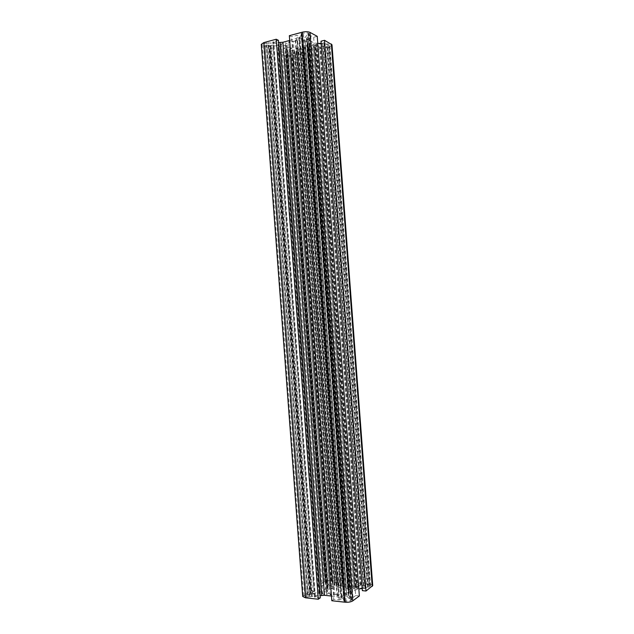<?xml version="1.0" encoding="UTF-8"?>
<svg xmlns="http://www.w3.org/2000/svg" width="634" height="634" viewBox="0 0 634 634"><rect width="100%" height="100%" fill="white"/><g stroke="black" fill="none" stroke-linecap="round" stroke-linejoin="round"><path stroke-width="0.48" stroke-dasharray="3.17 2.38" d="M309.868 596.84L320.376 594.692L319.243 593.44L318.086 593.289L306.333 595.017L304.922 596.261L306.587 597.069L309.868 596.84L268.285 42.906L278.976 43.484L278.041 44.911L276.923 45.236L265.067 45.268L263.49 44.237L265.012 43.175L268.285 42.906M299.335 37.858L301.832 34.212L301.134 33.61L301.602 33.285L307.997 32.92L309.123 33.602L307.149 34.735L305.002 37.747L299.335 37.858M341.401 597.149L344.405 600.319L343.81 601.008L344.325 601.254L350.721 600.66L351.727 599.827L349.603 599.019L347.028 596.404L341.401 597.149M314.813 45.894L315.795 44.348L316.937 44.031L328.523 44L329.815 44.927L326.423 46.48L314.813 45.894M355.539 587.021L356.744 588.376L357.925 588.526L369.408 586.83L370.549 585.737L366.959 584.73L355.539 587.021M332.367 581.838L332.747 581.513L332.279 581.307L330.623 581.14L326.344 581.854L325.345 582.591L327.247 583.264L329.506 585.634L334.998 584.794L332.161 582.123L292.734 54.595L293.154 54.865L291.117 55.554L286.79 55.483L285.696 54.896L287.471 53.93L289.342 51.211L290.507 50.934L294.881 51.227L292.734 54.595M372.721 585.578C372.562 584.889 371.524 584.437 369.622 584.215L356.902 582.971L355.159 584.207L314.86 48.786L320.519 47.067L310.723 46.948L298.733 50.054L297.092 50.879L295.626 53.272L302.212 52.043L304.154 53.002L292.195 56.069C289.31 56.688 286.909 56.648 284.991 55.95L277.708 52.543L281.036 51.671L284.008 53.074L286.275 52.82L287.788 50.712L287.384 49.848L280.133 46.353L277.874 45.941L271.534 45.814L269.973 46.33L273.278 48.002L269.91 48.897L261.279 44.372M355.159 584.207L361.023 585.031L351.331 586.609L338.984 585.364L337.233 584.81L335.291 582.892L337.106 582.416L342.138 582.915L302.212 52.043M342.138 582.915L343.921 581.695L331.614 580.49C328.666 580.308 326.288 580.704 324.497 581.671L317.777 586.07L321.208 586.418L323.95 584.611L326.233 584.524L328.047 586.355L327.77 587.25L321.097 591.728L312.657 593.527L311.04 593.258L314.06 591.142L273.278 48.002M278.389 40.307L272.731 42.09L278.556 42.541M320.273 597.87L314.401 596.974L320.107 595.667M348.613 591.205L307.347 42.732L307.902 43.73L348.938 589.786L352.211 590.127L354.105 588.764L353.011 587.766L349.255 587.385L347.614 588.542L344.864 587.67L345.784 587.029L342.035 586.648L341.108 587.29L300.54 47.804L296.371 48.271L336.916 587.449L338.588 586.299L334.903 585.927L331.653 586.474L329.688 587.797L332.882 588.13L292.298 48.192L288.914 47.582L329.625 589.232L327.849 589.049L325.836 590.405L327.612 590.595L286.726 46.512L286.085 45.149L327.184 592.013L323.958 591.673L321.921 593.052L322.904 594.082L326.661 594.486L328.412 593.281L287.107 43.691L289.659 42.367L331.138 594.193L330.171 594.866L333.991 595.278L334.95 594.605L293.36 41.376L297.639 40.893L339.261 594.446L337.534 595.659L341.361 596.071L344.73 595.492L346.687 594.09L343.382 593.733L301.808 40.98L305.216 41.63L346.663 592.6L348.494 592.79L350.436 591.395L348.613 591.205L348.938 589.786M343.382 593.733L346.663 592.6M334.95 594.605L339.261 594.446M328.412 593.281L331.138 594.193M327.612 590.595L327.184 592.013M332.882 588.13L329.625 589.232M341.108 587.29L336.916 587.449M331.978 44.76C331.923 45.482 330.972 46.092 329.133 46.591L316.77 49.761L314.86 48.786M321.161 43.429L323.95 42.906L320.994 41.218M362.196 588.479L365.041 588.574L362.363 590.65M359.359 595.968L355.674 595.58L313.656 37.279L310.723 35.702L308.322 35.98L306.452 38.69L313.917 42.906L317.761 43.358M355.674 595.58L353.003 597.545L350.578 597.632L348.32 595.278L355.095 590.064L358.836 589.057M317.23 36.328L313.656 37.279M331.471 596.055L338.944 597.283L341.029 599.423L339.103 599.954L333.761 599.368L291.474 36.772L289.35 35.686M333.761 599.368L331.82 600.739M289.706 40.441L296.894 38.088L298.59 35.758L296.649 35.377L291.474 36.772M314.06 591.142L310.589 590.777L302.711 596.459M310.589 590.777L269.91 48.897M270.171 46.536L311.199 593.028M321.208 586.418L281.036 51.671M317.777 586.07L277.708 52.543M343.921 581.695L304.154 53.002M356.902 582.971L316.77 49.761M305.216 41.63L306.999 41.162L309.123 42.264L307.347 42.732M297.639 40.893L295.753 39.926L299.47 38.936L302.87 39.015L305.017 40.132L301.808 40.98M289.659 42.367L288.605 41.836L292.314 40.845L293.36 41.376M286.085 45.149L282.954 45.973L280.743 44.903L281.559 43.714L285.197 42.747L287.107 43.691M288.914 47.582L287.186 48.033L284.999 46.971L286.726 46.512M296.371 48.271L298.194 49.175L294.62 50.11L291.331 50.046L289.199 49.008L292.298 48.192M307.886 44.111L311.064 43.278L313.133 44.356L312.205 45.529L308.56 46.48L306.761 45.561L304.185 46.853L305.184 47.36L301.546 48.303L300.54 47.804M347.614 588.542L306.761 45.561M304.185 46.853L344.864 587.67M349.255 587.385L308.56 46.48M353.011 587.766L312.205 45.529M352.211 590.127L311.064 43.278M354.105 588.764L313.133 44.356M342.035 586.648L301.546 48.303M345.784 587.029L305.184 47.36M329.688 587.797L289.199 49.008M338.588 586.299L298.194 49.175M334.903 585.927L294.62 50.11M331.653 586.474L291.331 50.046M325.836 590.405L284.999 46.971M327.849 589.049L287.186 48.033M326.661 594.486L285.197 42.747M323.958 591.673L282.954 45.973M321.921 593.052L280.743 44.903M322.904 594.082L281.559 43.714M333.991 595.278L292.314 40.845M330.171 594.866L288.605 41.836M346.687 594.09L305.017 40.132M337.534 595.659L295.753 39.926M341.361 596.071L299.47 38.936M344.73 595.492L302.87 39.015M348.494 592.79L306.999 41.162M350.436 591.395L309.123 42.264M311.563 596.396L270.021 43.096M341.338 597.386L299.24 37.62M355.523 587.274L314.757 45.648M335.346 583.003L295.499 52.979M323.95 584.611L284.008 53.074M312.657 593.527L271.534 45.814M315.066 597.299L273.341 41.67M369.622 584.215L329.133 46.591M364.915 588.772L323.8 42.732M363.345 588.281L322.326 43.453M357.196 589.335L316.097 43.318M355.095 590.064L313.917 42.906M348.724 594.668L306.935 39.237M348.502 595.635L306.579 38.302M350.578 597.632L308.322 35.98M353.003 597.545L310.723 35.702M339.103 599.954L296.649 35.377M340.965 599.296L298.59 35.758M338.944 597.283L296.894 38.088M337.114 596.665L295.182 38.975M315.344 596.483L273.737 42.446M303.448 595.453L262.159 45.276M318.926 592.465L277.874 45.941M321.097 591.728L280.133 46.353M327.77 587.25L287.384 49.848M328.047 586.355L287.788 50.712M326.233 584.524L286.275 52.82M324.497 581.671L284.991 55.95M331.614 580.49L292.195 56.069M337.106 582.416L297.322 53.304M337.233 584.81L297.092 50.879M338.984 585.364L298.733 50.054M351.331 586.609L310.723 46.948M354.081 586.505L313.45 46.639M360.167 585.475L319.615 46.758M360.318 584.714L319.869 47.495M330.702 585.729L290.507 50.934M334.284 585.127L294.128 50.997M329.506 585.634L289.342 51.211M327.318 583.462L287.511 53.724M287.471 53.93L327.247 583.312M326.32 582.844L286.616 54.492M325.805 582.797L286.116 54.619M325.456 582.44L285.823 55.031M326.344 581.854L286.79 55.483M330.623 581.14L291.117 55.554M332.279 581.307L292.726 55.142M332.644 581.655L293.035 54.738M332.485 582.416L292.765 53.993M332.731 582.559L292.987 53.819M334.958 584.714L294.858 51.314M369.408 586.83L328.523 44M368.195 587.036L327.295 43.976M367.657 586.989L326.772 44.111M365.763 587.155L324.877 44.221M365.255 587.274L324.362 44.182M357.925 588.526L316.937 44.031M356.744 588.376L315.795 44.348M356.062 586.846L315.352 45.997M363.353 585.602L322.73 46.147M363.916 585.539L323.292 46.123M365.501 585.119L324.925 46.306M365.763 584.928L325.21 46.456M366.959 584.73L326.423 46.48M368.695 584.897L328.111 46.044M370.24 586.22L329.434 44.491M351.204 599.582L308.647 33.935M351.624 599.986L308.996 33.459M350.721 600.66L307.997 32.92M346.124 601.46L303.353 32.809M344.325 601.254L301.602 33.285M343.913 600.85L301.261 33.753M344.199 600.636L301.578 33.919M344.048 599.978L301.522 34.608M343.779 599.812L301.285 34.815M342.035 596.943L299.993 37.961M345.768 596.293L303.773 38.048M347.028 596.404L305.002 37.747M349.516 598.821L307.094 34.949M349.603 599.011L307.149 34.735M350.642 599.518L308.1 34.078M320.313 594.589L278.928 43.595M319.718 595.041L278.271 43.239M312.142 596.332L270.607 43.08M309.566 597.046L267.952 42.747M308.306 597.26L266.676 42.724M306.587 597.069L265.012 43.175M305.358 595.659L264.013 44.776M306.333 595.017L265.067 45.268M307.585 594.803L266.335 45.291M308.116 594.866L266.851 45.157M310.034 594.692L268.768 45.046M310.565 594.573L269.307 45.085M318.086 593.289L276.923 45.236M319.243 593.44L278.041 44.911M341.29 597.299L299.208 37.715M355.444 587.163L314.702 45.767M335.291 582.892L295.46 53.097M311.04 593.258L269.973 46.33M314.401 596.974L272.731 42.09M349.017 590.159L307.902 43.73M327.136 591.736L286.085 45.434M365.041 588.574L323.95 42.906M348.32 595.278L306.452 38.69M341.029 599.423L298.63 35.623M328.19 586.656L287.891 50.387M361.023 585.031L320.519 47.067M325.345 582.591L285.696 54.896M332.747 581.513L293.154 54.865M332.161 582.123L292.488 54.342M334.998 584.794L294.881 51.227M370.549 585.737L329.815 44.927M351.727 599.827L309.123 33.602M343.81 601.008L301.134 33.61M344.405 600.319L301.832 34.212M320.376 594.692L278.976 43.484M304.922 596.261L263.49 44.237"/><path stroke-width="0.95" d="M324.529 40.299L320.994 41.218L362.363 590.65L366 591.031L324.529 40.299L331.978 44.76M366 591.031L372.721 585.578M317.761 43.358L321.161 43.429M358.836 589.057L362.196 588.479M359.359 595.968L317.23 36.328L309.978 32.389C307.973 31.549 305.382 31.486 302.212 32.199L289.35 35.686L331.82 600.739L345.086 602.221C348.335 602.451 350.895 601.999 352.75 600.881L359.359 595.968M278.556 42.541L282.93 42.256L289.706 40.441M320.107 595.667L324.481 595.294L331.471 596.055M320.273 597.87L278.389 40.307L276.234 39.237L318.292 599.225L320.273 597.87M318.292 599.225L305.485 597.799L302.711 596.459L261.279 44.372L263.815 42.605L276.234 39.237M372.206 586.418L331.344 44M352.75 600.881L309.978 32.389M345.086 602.221L302.212 32.199M324.481 595.294L282.93 42.256M321.676 595.405L280.149 42.573M305.485 597.799L263.815 42.605M372.721 585.61L331.978 44.729"/></g></svg>
